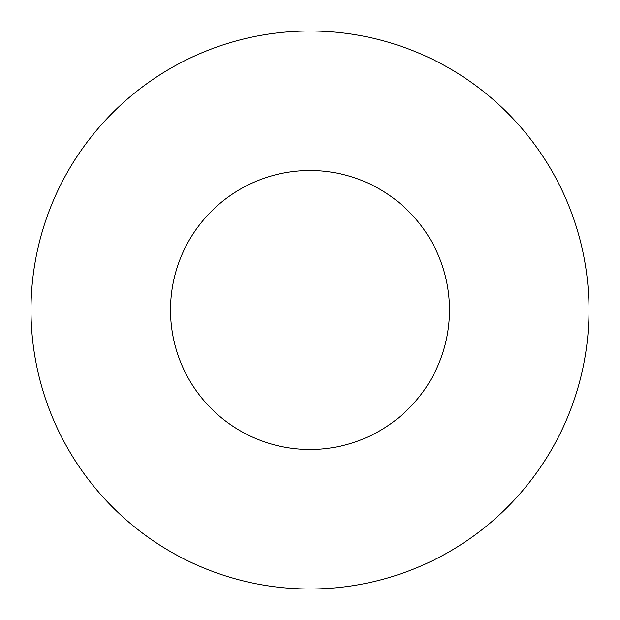 <?xml version="1.0" encoding="UTF-8"?>
<svg xmlns="http://www.w3.org/2000/svg" width="620" height="620" viewBox="0 0 620 620"><rect width="100%" height="100%" fill="white"/><g stroke="black" fill="none" stroke-linecap="round" stroke-linejoin="round"><path stroke-width="0.93" d="M449.5 310A139.5 139.5 0 0 0 310 170.5A139.5 139.5 0 0 0 170.5 310A139.5 139.5 0 0 0 310 449.5A139.5 139.5 0 0 0 449.5 310M589 310A279 279 0 0 0 310 31A279 279 0 0 0 31 310A279 279 0 0 0 310 589A279 279 0 0 0 589 310"/></g></svg>
